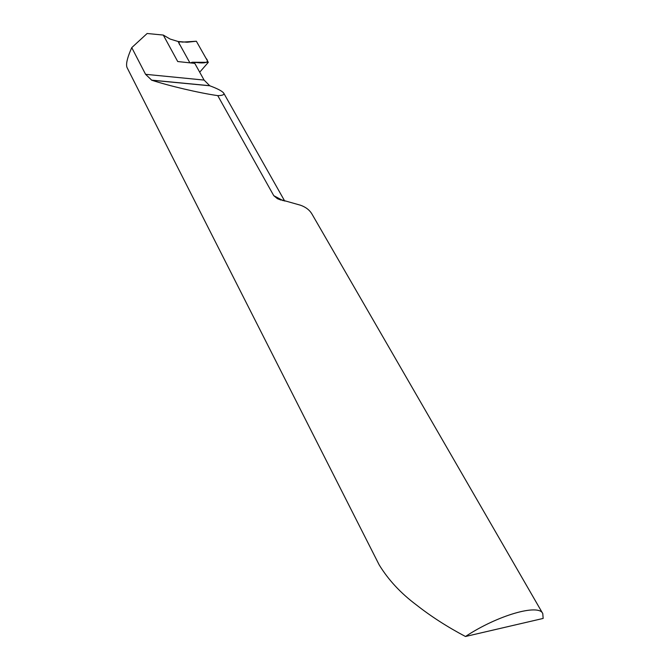 <?xml version="1.0" encoding="UTF-8"?>
<svg xmlns="http://www.w3.org/2000/svg" width="670" height="670" viewBox="0 0 670 670"><rect width="100%" height="100%" fill="white"/><g stroke="black" fill="none" stroke-linecap="round" stroke-linejoin="round"><path stroke-width="1" d="M465.474 636.5L543.161 618.435L542.767 613.569C538.839 603.477 497.601 615.236 465.474 636.5C447.292 626.894 430.894 616.341 416.279 604.834C400.694 593.176 388.324 579.843 379.153 564.827L127.049 67.561C125.851 64.621 126.99 58.952 130.491 50.552L131.755 47.629L145.566 74.311L151.747 80.216C169.008 85.869 199.233 92.988 217.758 95.634C222.507 95.542 224.5 94.713 223.738 93.147C222.281 91.162 217.633 88.7 209.777 85.777L204.09 80.082L194.786 63.365L177.718 61.54L163.287 35.066L170.105 39.044L178.094 41.498L189.903 62.846L178.094 41.498L187.106 42.243L196.352 41.23L182.525 42.101C178.614 41.314 177.885 42.47 180.339 45.552L189.903 62.846M199.702 72.209L208.303 62.343L196.352 41.23L205.992 58.265C209.869 62.352 205.255 63.215 199.643 62.846C195.64 62.343 192.524 62.352 190.305 62.888L192.315 62.251L191.829 63.055M208.303 62.343L192.315 62.251M217.758 95.634L273.762 195.673L283.293 200.757M542.767 613.569L312.044 214.182C309.699 210.137 305.889 207.164 300.612 205.255L277.422 198.689L273.762 195.673M163.287 35.066L147.132 33.5L131.755 47.629M145.566 74.311L204.09 80.082M151.747 80.216L209.777 85.777M223.738 93.147L284.75 201.142M277.422 198.689L281.09 200.121M151.487 80.115L209.526 85.685"/></g></svg>
